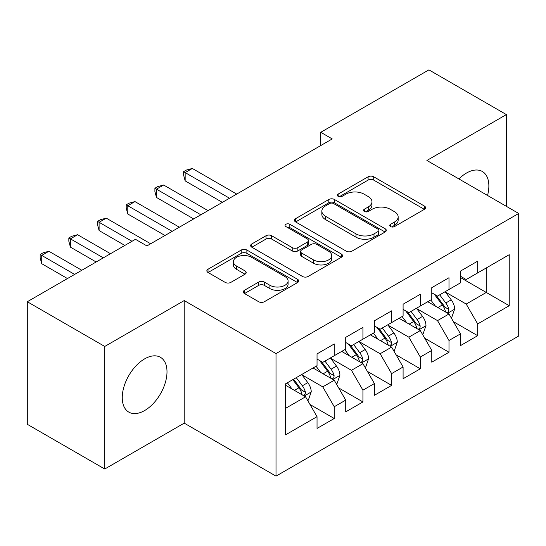 <?xml version="1.0" encoding="UTF-8"?>
<svg xmlns="http://www.w3.org/2000/svg" width="546" height="546" viewBox="0 0 546 546"><rect width="100%" height="100%" fill="white"/><g stroke="black" fill="none" stroke-linecap="round" stroke-linejoin="round"><path stroke-width="0.82" d="M390.554 226.59A2.785 1.611 0 0 0 394.492 226.59L424.413 209.316A3.979 2.3 0 0 0 425.58 207.692A3.979 2.3 0 0 0 424.413 206.067L373.73 176.802A3.979 2.3 0 0 0 368.093 176.802L338.179 194.076A2.785 1.611 0 0 0 337.36 195.215A2.785 1.611 0 0 0 338.179 196.355A2.785 1.611 0 0 0 342.124 196.355L345.993 194.117A12.742 7.357 0 0 1 364.011 194.117L368.236 196.553A12.742 7.357 0 0 1 371.969 201.761A12.742 7.357 0 0 1 368.236 206.961L364.366 209.193A2.785 1.611 0 0 0 363.547 210.333A2.785 1.611 0 0 0 364.366 211.473A2.785 1.611 0 0 0 368.304 211.473L372.181 209.234A12.742 7.357 0 0 1 390.199 209.234L394.424 211.677A12.742 7.357 0 0 1 398.157 216.878A12.742 7.357 0 0 1 394.424 222.079L390.554 224.317A2.785 1.611 0 0 0 389.735 225.45A2.785 1.611 0 0 0 390.554 226.59L390.554 224.317M144.629 410.551A31.641 18.271 120 0 0 165.302 382.664A31.641 18.271 120 0 0 160.449 357.309A31.641 18.271 120 0 0 144.629 358.872A31.641 18.271 120 0 0 123.956 386.759A31.641 18.271 120 0 0 128.808 412.114A31.641 18.271 120 0 0 144.629 410.551M487.544 195.475A31.641 18.271 120 0 0 482.309 171.478A31.641 18.271 120 0 0 466.489 173.048A31.641 18.271 120 0 0 458.92 178.945M244.485 290.274A3.979 2.3 0 0 0 243.318 291.905A3.979 2.3 0 0 0 244.485 293.53L258.702 301.74A3.979 2.3 0 0 0 264.332 301.74L297.563 282.555A3.979 2.3 0 0 0 298.73 280.931A3.979 2.3 0 0 0 297.563 279.306L246.874 250.041A3.979 2.3 0 0 0 241.243 250.041L208.019 269.226A3.979 2.3 0 0 0 206.852 270.85A3.979 2.3 0 0 0 208.019 272.474L225.198 282.391A3.979 2.3 0 0 0 230.828 282.391L245.045 274.181A3.979 2.3 0 0 0 246.212 272.556A3.979 2.3 0 0 0 245.045 270.932L236.527 266.011A10.654 6.149 0 0 1 233.408 261.664A10.654 6.149 0 0 1 239.987 255.985A10.654 6.149 0 0 1 251.597 257.316L284.957 276.583A10.654 6.149 0 0 1 288.083 280.931A10.654 6.149 0 0 1 281.504 286.609A10.654 6.149 0 0 1 269.895 285.278L264.332 282.064A3.979 2.3 0 0 0 258.702 282.064L244.485 290.274L244.485 293.53M104.757 346.451L104.757 469.014L184.214 423.136L184.214 300.573L104.757 346.451L27.3 301.733L135.449 239.298L146.922 245.918L332.241 138.93L320.761 132.303L320.761 145.557M184.214 300.573L276.01 353.576L518.7 213.459L518.7 336.022L276.01 476.132L276.01 353.576M506.367 206.34L506.367 114.585L426.904 160.463L518.7 213.459M506.367 114.585L428.91 69.868L320.761 132.303M346.273 251.18A3.979 2.3 0 0 0 351.904 251.18L385.135 231.995A3.979 2.3 0 0 0 386.295 230.371A3.979 2.3 0 0 0 385.135 228.747L334.445 199.481A3.979 2.3 0 0 0 328.815 199.481L295.591 218.666A3.979 2.3 0 0 0 294.424 220.291A3.979 2.3 0 0 0 295.591 221.915L346.273 251.18M286.991 227.191A2.785 1.611 0 0 1 289.817 227.586L289.817 224.276L341.346 254.026A3.979 2.3 0 0 1 342.513 255.651A3.979 2.3 0 0 1 341.346 257.275L308.121 276.46A3.979 2.3 0 0 1 302.491 276.46L251.802 247.195L251.802 243.946A3.979 2.3 0 0 0 250.641 245.57A3.979 2.3 0 0 0 251.802 247.195M251.802 243.946L266.025 235.735A3.979 2.3 0 0 1 271.655 235.735L292.212 247.604A3.979 2.3 0 0 0 297.843 247.604L307.275 242.158A3.979 2.3 0 0 0 308.442 240.533A3.979 2.3 0 0 0 307.275 238.902L285.879 226.549A2.785 1.611 0 0 1 285.06 225.409A2.785 1.611 0 0 1 286.78 223.928A2.785 1.611 0 0 1 289.817 224.276M460.469 277.552L486.281 292.458L486.281 267.95L509.234 254.695L477.675 272.918L477.675 261.159L460.469 271.096L460.469 282.855L448.989 289.476L448.989 277.723L431.777 287.66L431.777 299.413L420.304 306.04L420.304 294.28L403.091 304.218L403.091 315.977L391.618 322.604L391.618 310.845L374.406 320.782L374.406 332.541L362.933 339.162L362.933 327.409L345.72 337.346L345.72 349.099L334.248 355.726L334.248 343.966L317.035 353.904L317.035 365.663L285.476 383.879L285.476 434.896L317.035 416.673L305.562 396.799L285.476 385.21M509.234 254.695L509.234 305.712L477.675 323.928L466.202 304.054L445.406 292.049M453.439 321.696L477.675 335.688L477.675 323.928M477.675 335.688L460.469 345.625L460.469 333.865L448.989 340.492L437.517 320.618L416.721 308.606M424.754 338.254L448.989 352.252L448.989 340.492M448.989 352.252L431.777 362.189L431.777 350.43L420.304 357.05L408.831 337.175L388.035 325.17M396.068 354.818L420.304 368.809L420.304 357.05M420.304 368.809L403.091 378.747L403.091 366.987L391.618 373.614L380.146 353.74L359.343 341.735M367.376 371.382L391.618 385.374L391.618 373.614M391.618 385.374L374.406 395.311L374.406 383.551L362.933 390.178L351.46 370.304L330.658 358.292M338.691 387.94L362.933 401.938L362.933 390.178M362.933 401.938L345.72 411.875L345.72 400.116L334.248 406.736L322.768 386.861L301.972 374.856M310.005 404.504L334.248 418.495L334.248 406.736M334.248 418.495L317.035 428.433L317.035 416.673M317.035 359.043L322.768 362.353L334.248 355.726M285.476 408.394L305.562 396.799M345.72 342.478L351.46 345.789L362.933 339.162M322.768 386.861L334.248 380.241L313.015 367.984M345.72 400.116L334.248 380.241M374.406 325.914L380.146 329.231L391.618 322.604M351.46 370.304L362.933 363.677L341.7 351.419M374.406 383.551L362.933 363.677M403.091 309.357L408.831 312.667L420.304 306.04M380.146 353.74L391.618 347.113L370.393 334.862M403.091 366.987L391.618 347.113M431.777 292.793L437.517 296.103L448.989 289.476M408.831 337.175L420.304 330.555L399.078 318.298M431.777 350.43L420.304 330.555M460.469 276.228L466.202 279.545L477.675 272.918M437.517 320.618L448.989 313.991L427.764 301.733M460.469 333.865L448.989 313.991M27.3 301.733L27.3 424.297L104.757 469.014M184.214 423.136L276.01 476.132M466.202 304.054L486.281 292.458L509.234 305.712M391.666 226.986L394.424 225.389A12.742 7.357 0 0 0 398.157 220.188L398.157 216.878M371.969 201.761L371.969 205.071A12.742 7.357 0 0 1 368.236 210.271L365.479 211.868M424.358 209.35L373.73 180.119A3.979 2.3 0 0 0 368.093 180.119L339.291 196.744M385.08 232.03L334.445 202.798A3.979 2.3 0 0 0 328.815 202.798L295.645 221.949M378.091 231.511A2.785 1.611 0 0 0 378.91 230.371A2.785 1.611 0 0 0 378.091 229.231L333.606 203.549A2.785 1.611 0 0 0 329.661 203.549L325.58 205.903A12.742 7.357 0 0 0 321.847 211.104A12.742 7.357 0 0 0 325.58 216.312L355.985 233.865A12.742 7.357 0 0 0 374.01 233.865L378.091 231.511L378.091 234.821A2.785 1.611 0 0 0 378.91 233.681L378.91 230.371M321.847 211.104L321.847 214.421A12.742 7.357 0 0 0 325.58 219.622L325.58 216.312M378.091 234.821L374.01 237.176A12.742 7.357 0 0 1 355.985 237.176L325.58 219.622M251.856 247.229L266.025 239.046L266.025 235.735M308.442 240.533L308.442 243.844A3.979 2.3 0 0 1 307.275 245.468L297.843 250.914A3.979 2.3 0 0 1 292.212 250.914L271.655 239.046A3.979 2.3 0 0 0 266.025 239.046M289.817 227.586L341.291 257.303M313.541 259.916A10.654 6.149 0 0 0 325.15 261.247A10.654 6.149 0 0 0 331.722 255.569A10.654 6.149 0 0 0 328.603 251.221L316.851 244.431A3.979 2.3 0 0 0 311.22 244.431L301.788 249.877A3.979 2.3 0 0 0 300.621 251.501A3.979 2.3 0 0 0 301.788 253.132L313.541 259.916L313.541 263.227A10.654 6.149 0 0 0 325.15 264.564A10.654 6.149 0 0 0 331.722 258.879L331.722 255.569M300.621 251.501L300.621 254.818A3.979 2.3 0 0 0 301.788 256.443L301.788 253.132M313.541 263.227L301.788 256.443M288.083 280.931L288.083 284.241A10.654 6.149 0 0 1 281.504 289.926A10.654 6.149 0 0 1 269.895 288.588L264.332 285.381A3.979 2.3 0 0 0 258.702 285.381L244.54 293.557M233.408 261.664L233.408 264.974A10.654 6.149 0 0 0 236.527 269.328L236.527 266.011M244.997 274.215L236.527 269.328M297.509 282.582L246.874 253.351A3.979 2.3 0 0 0 241.243 253.351L208.074 272.509M451.112 317.67L451.801 317.274L454.668 308.988A10.749 6.204 -120 0 0 451.242 299.836L445.147 291.7M435.435 306.163L430.801 299.979M428.637 302.238L428.112 301.535M236.711 194.083L192.335 168.461L185.162 172.604L185.162 180.883L222.365 202.361M446.962 312.824L448.635 311.322L448.867 309.445A10.749 6.204 -120 0 0 445.789 302.982L439.694 294.847M436.22 295.352L443.741 305.398A5.474 3.16 60 0 1 444.737 307.064L448.867 309.445M434.329 294.26L442.349 304.968A10.749 6.204 60 0 1 445.427 311.432L445.638 312.059M185.162 180.883L183.586 175L183.586 171.69L229.538 198.225M183.586 171.69L186.452 170.031L192.335 168.461M422.427 334.227L423.116 333.831L425.982 325.553A10.749 6.204 -120 0 0 422.556 316.393L416.462 308.265M406.75 322.727L402.115 316.543M399.952 318.803L399.419 318.1M208.026 210.647L163.65 185.026L156.477 189.162L156.477 197.447L193.68 218.926M418.277 329.381L419.942 327.887L420.181 326.01A10.749 6.204 -120 0 0 417.103 319.54L411.008 311.411M407.528 311.916L415.056 321.963A5.474 3.16 60 0 1 416.052 323.628L420.181 326.01M405.637 310.824L413.663 321.533A10.749 6.204 60 0 1 416.735 327.996L416.953 328.617M156.477 197.447L154.9 191.564L154.9 188.254L200.853 214.783M154.9 188.254L157.767 186.595L163.65 185.026M393.741 350.791L394.43 350.395L397.297 342.11A10.749 6.204 -120 0 0 393.864 332.958L387.776 324.822M378.064 339.291L373.43 333.108M371.266 335.36L370.734 334.657M179.341 227.204L134.958 201.583L127.791 205.726L127.791 214.005L164.994 235.49M389.591 345.946L391.257 344.444L391.496 342.574A10.749 6.204 -120 0 0 388.418 336.104L382.323 327.969M378.842 328.48L386.37 338.527A5.474 3.16 60 0 1 387.367 340.185L391.496 342.574M376.952 327.388L384.971 338.09A10.749 6.204 60 0 1 388.049 344.56L388.267 345.181M127.791 214.005L126.208 208.128L126.208 204.811L172.167 231.347M126.208 204.811L129.081 203.16L134.958 201.583M365.056 367.356L365.745 366.96L368.611 358.674A10.749 6.204 -120 0 0 365.178 349.522L359.084 341.387M349.379 355.849L344.744 349.665M342.574 351.924L342.049 351.221M150.648 243.769L106.272 218.147L99.099 222.29L99.099 230.569L124.836 245.427M360.906 362.51L362.571 361.008L362.81 359.132A10.749 6.204 -120 0 0 359.732 352.668L353.637 344.533M350.157 345.038L357.685 355.084A5.474 3.16 60 0 1 358.681 356.75L362.81 359.132M348.266 343.946L356.285 354.654A10.749 6.204 60 0 1 359.364 361.118L359.582 361.745M99.099 230.569L97.522 224.686L97.522 221.376L132.002 241.284M97.522 221.376L100.396 219.717L106.272 218.147M336.37 383.913L337.059 383.517L339.926 375.238A10.749 6.204 -120 0 0 336.493 366.079L330.398 357.951M320.686 372.413L316.059 366.23M313.889 368.489L313.363 367.786M110.49 253.706L77.587 234.712L70.414 238.848L70.414 247.133L96.144 261.984M332.221 379.067L333.886 377.573L334.118 375.696A10.749 6.204 -120 0 0 331.047 369.233L324.952 361.097M321.471 361.602L328.999 371.649A5.474 3.16 60 0 1 329.996 373.314L334.118 375.696M319.581 360.51L327.6 371.219A10.749 6.204 60 0 1 330.678 377.682L330.896 378.303M70.414 247.133L68.837 241.25L68.837 237.94L103.317 257.849M68.837 237.94L71.703 236.281L77.587 234.712M307.685 400.477L308.367 400.082L311.24 391.796A10.749 6.204 -120 0 0 307.808 382.644L301.713 374.508M292.001 388.977L287.367 382.794M81.804 270.27L48.901 251.269L41.728 255.412L41.728 263.691L67.458 278.549M303.535 395.632L305.2 394.13L305.432 392.26A10.749 6.204 -120 0 0 302.354 385.79L296.26 377.655M293.571 379.211L300.314 388.213A5.474 3.16 60 0 1 301.303 389.871L305.432 392.26M292.82 379.641L298.915 387.776A10.749 6.204 60 0 1 301.993 394.246L302.211 394.867M41.728 263.691L40.151 257.814L40.151 254.497L74.631 274.406M40.151 254.497L43.018 252.846L48.901 251.269M394.424 225.389L394.424 222.079M364.366 211.473L364.366 209.193M368.236 210.271L368.236 206.961M338.179 196.355L338.179 194.076M368.093 180.119L368.093 176.802M373.73 180.119L373.73 176.802M424.413 209.316L424.413 206.067M295.591 221.915L295.591 218.666M328.815 202.798L328.815 199.481M334.445 202.798L334.445 199.481M385.135 231.995L385.135 228.747M355.985 237.176L355.985 233.865M374.01 237.176L374.01 233.865M271.655 239.046L271.655 235.735M292.212 250.914L292.212 247.604M297.843 250.914L297.843 247.604M307.275 245.468L307.275 242.158M341.346 257.275L341.346 254.026M258.702 285.381L258.702 282.064M264.332 285.381L264.332 282.064M269.895 288.588L269.895 285.278M245.045 274.181L245.045 270.932M208.019 272.474L208.019 269.226M241.243 253.351L241.243 250.041M246.874 253.351L246.874 250.041M297.563 282.555L297.563 279.306M447.645 313.213L454.6 309.2M445.789 302.982L451.242 299.836M437.858 307.562L442.349 304.968M418.959 329.777L425.914 325.757M417.103 319.54L422.556 316.393M409.166 324.126L413.663 321.533M390.274 346.335L397.229 342.322M388.418 336.104L393.864 332.958M380.48 340.684L384.971 338.09M361.582 362.899L368.543 358.886M359.732 352.668L365.178 349.522M351.795 357.248L356.285 354.654M332.896 379.463L339.851 375.443M331.047 369.233L336.493 366.079M323.109 373.812L327.6 371.219M304.211 396.021L311.165 392.008M302.354 385.79L307.808 382.644M294.424 390.37L298.915 387.776"/></g></svg>

